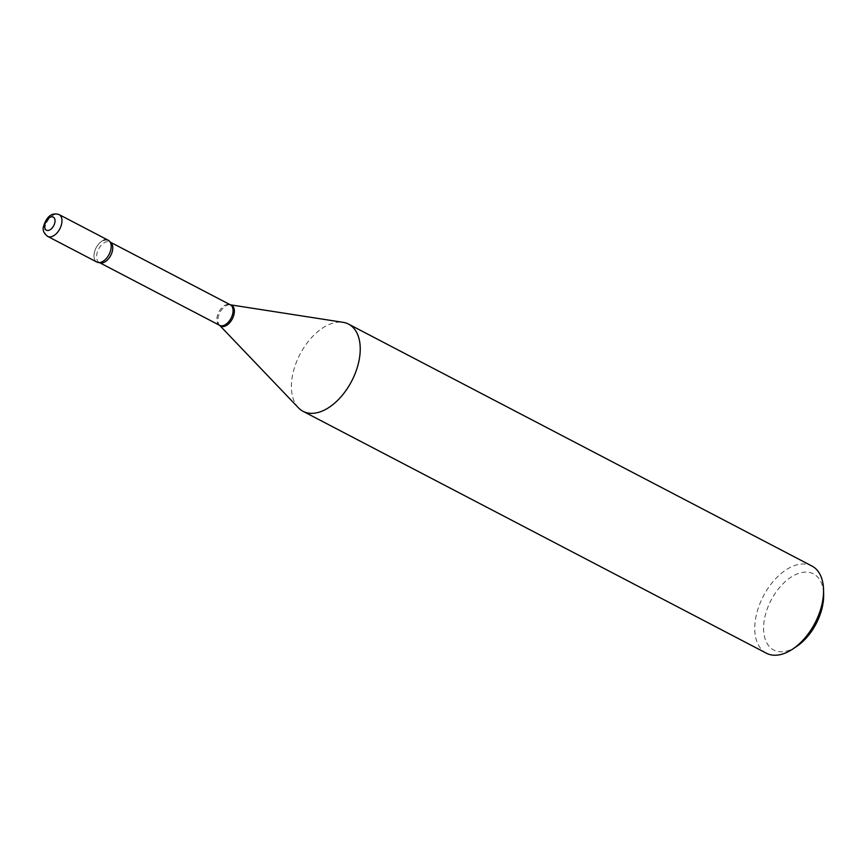 <?xml version="1.0" encoding="UTF-8"?>
<svg xmlns="http://www.w3.org/2000/svg" width="867" height="867" viewBox="0 0 867 867"><rect width="100%" height="100%" fill="white"/><g stroke="black" fill="none" stroke-linecap="round" stroke-linejoin="round"><path stroke-width="0.65" stroke-dasharray="4.33 3.25" d="M96.876 262.072A12.301 7.283 117.6 0 1 94.037 254.475A12.301 7.283 117.6 0 1 99.542 243.074A12.301 7.283 117.6 0 1 108.267 240.257M99.412 262.571A11.574 6.849 117.6 0 1 99.304 262.528L99.846 262.528A12.301 7.283 117.6 0 1 94.178 253.402A12.301 7.283 117.6 0 1 103.682 240.246M796.686 646.403A42.938 25.414 117.6 0 1 789.739 650.077A42.938 25.414 117.6 0 1 763.827 623.471A42.938 25.414 117.6 0 1 797.488 573.813A42.938 25.414 117.6 0 1 823.65 594.762M766.395 653.209A49.181 29.12 117.6 0 1 757.823 609.468A49.181 29.12 117.6 0 1 793.587 565.934A49.181 29.12 117.6 0 1 811.913 566.021M298.432 407.815A49.181 29.12 117.6 0 1 296.048 363.067A49.181 29.12 117.6 0 1 330.262 324.041A49.181 29.12 117.6 0 1 343.061 322.329M47.674 236.388A12.301 7.283 117.6 0 1 44.824 228.78A12.301 7.283 117.6 0 1 50.34 217.379A12.301 7.283 117.6 0 1 59.064 214.572M219.622 325.331A11.574 6.849 117.6 0 1 217.595 315.035A11.574 6.849 117.6 0 1 226.016 304.794A11.574 6.849 117.6 0 1 230.329 304.805L230.264 304.794A11.791 6.979 117.6 0 1 230.319 304.805L230.264 304.794A11.791 6.979 117.6 0 0 227.197 305.206A11.791 6.979 117.6 0 0 218.993 314.558A11.791 6.979 117.6 0 0 219.568 325.288L219.6 325.32A11.791 6.979 117.6 0 1 219.568 325.288L219.622 325.331M99.402 262.571L99.304 262.528A11.574 6.849 117.6 0 1 97.288 252.232A11.574 6.849 117.6 0 1 105.709 241.98A11.574 6.849 117.6 0 1 110.022 242.001A11.574 6.849 117.6 0 1 110.12 242.056L110.337 242.435"/><path stroke-width="1.3" d="M111.117 247.864A12.301 7.283 117.6 0 1 105.601 259.266A12.301 7.283 117.6 0 1 96.876 262.072L47.674 236.388A12.301 7.283 117.6 0 0 56.398 233.581A12.301 7.283 117.6 0 0 61.904 222.18A12.301 7.283 117.6 0 0 59.064 214.572L108.267 240.257A12.301 7.283 117.6 0 1 111.117 247.864M103.682 240.246A12.301 7.283 117.6 0 1 110.337 242.435A12.301 7.283 117.6 0 1 109.556 253.478A12.301 7.283 117.6 0 1 101.461 262.094A12.301 7.283 117.6 0 1 99.846 262.528M99.402 262.571L219.622 325.331A11.791 6.979 117.6 0 0 225.062 326.144A11.791 6.979 117.6 0 0 233.927 314.667A11.791 6.979 117.6 0 0 230.319 304.805L343.061 322.329A49.181 29.12 117.6 0 1 348.588 324.128L811.913 566.021A49.181 29.12 117.6 0 1 823.552 589.928L823.65 594.762A42.938 25.414 117.6 0 1 796.686 646.403L792.666 649.09A49.181 29.12 117.6 0 1 784.722 653.284A49.181 29.12 117.6 0 1 766.395 653.209L303.06 411.316A49.181 29.12 117.6 0 1 298.432 407.815L219.6 325.32A11.574 6.849 117.6 0 0 223.935 325.353A11.574 6.849 117.6 0 0 232.356 315.1A11.574 6.849 117.6 0 0 230.329 304.805L110.12 242.045A11.574 6.849 117.6 0 1 112.016 252.384A11.574 6.849 117.6 0 1 103.617 262.538A11.574 6.849 117.6 0 1 99.412 262.571M823.552 589.928A49.181 29.12 117.6 0 1 792.666 649.09M348.588 324.128A49.181 29.12 117.6 0 1 357.161 367.857A49.181 29.12 117.6 0 1 321.386 411.402A49.181 29.12 117.6 0 1 303.06 411.316M54.989 221.659A7.391 4.378 117.6 0 1 49.191 230.21A7.391 4.378 117.6 0 1 44.726 225.637A7.391 4.378 117.6 0 1 50.524 217.086A7.391 4.378 117.6 0 1 54.989 221.659M59.064 214.572C51.771 212.296 46.536 216.425 43.35 226.97C42.57 230.492 44.011 233.635 47.674 236.388"/></g></svg>
